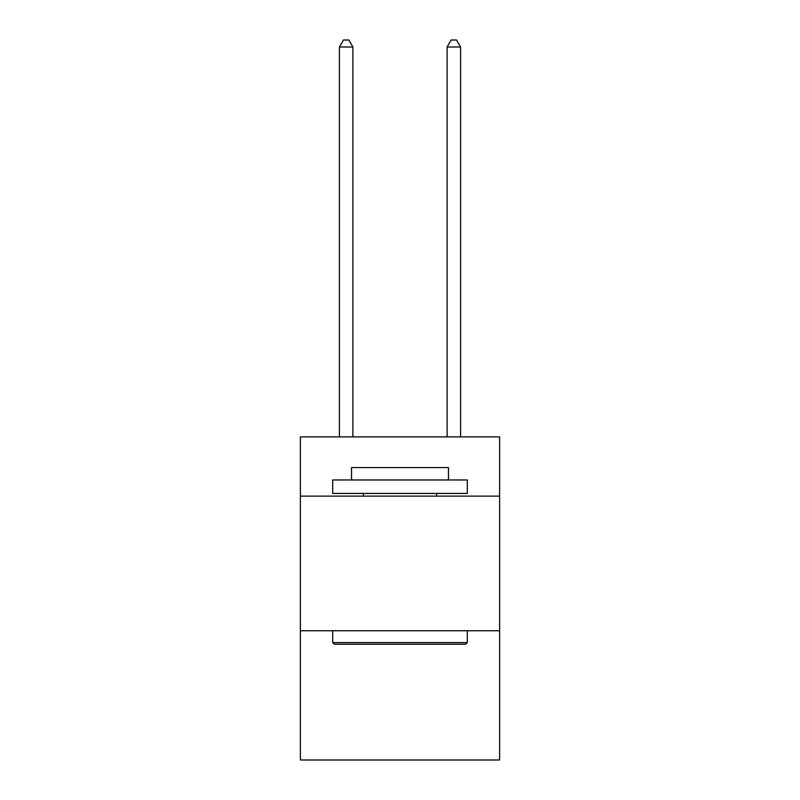 <?xml version="1.0" encoding="UTF-8"?>
<svg xmlns="http://www.w3.org/2000/svg" width="800" height="800" viewBox="0 0 800 800"><rect width="100%" height="100%" fill="white"/><g stroke="black" fill="none" stroke-linecap="round" stroke-linejoin="round"><path stroke-width="1.2" d="M499.63 496.13L499.63 436.89L300.37 436.89L300.37 496.13L499.63 496.13L499.63 760L300.37 760L300.37 496.13M499.63 630.76L300.37 630.76M334.3 644.22L332.69 642.6L467.31 642.6L465.7 644.22L334.3 644.22M467.31 479.97L467.31 493.43L332.69 493.43L332.69 479.97L467.31 479.97M351.53 479.97L351.53 467.58L448.47 467.58L448.47 479.97M467.31 630.76L467.31 642.6M332.69 630.76L332.69 642.6M436.62 493.43L436.62 496.13M363.38 493.43L363.38 496.13M352.88 436.89L352.88 47L339.42 47L339.42 436.89M339.42 47L343.46 40L348.84 40L352.88 47M460.58 436.89L460.58 47L447.12 47L447.12 436.89M447.12 47L451.16 40L456.54 40L460.58 47"/></g></svg>
